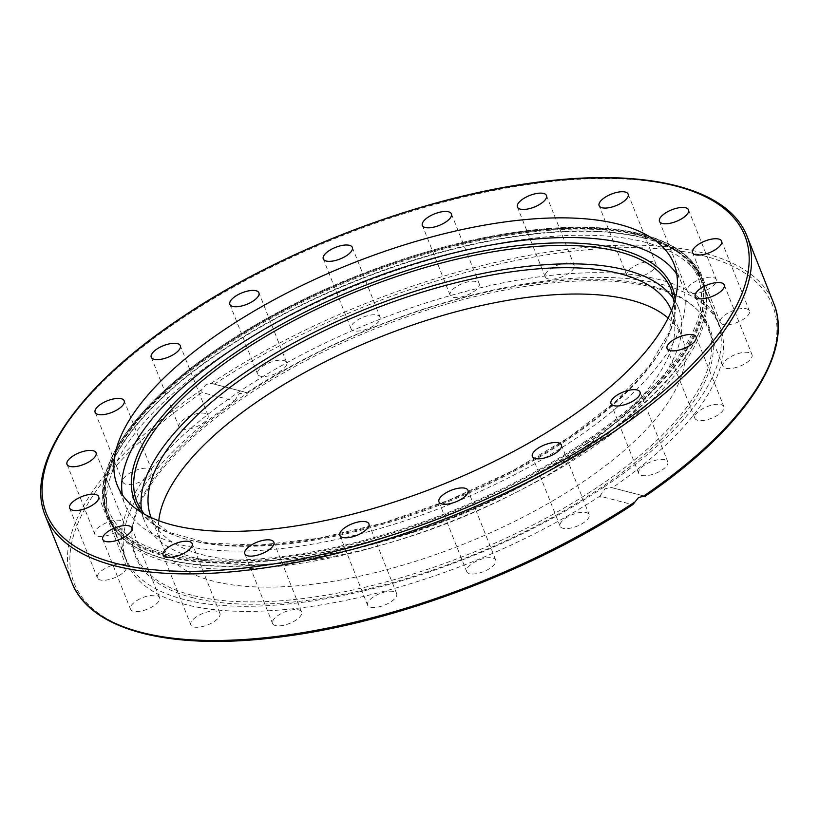 <?xml version="1.0" encoding="UTF-8"?>
<svg xmlns="http://www.w3.org/2000/svg" width="819" height="819" viewBox="0 0 819 819"><rect width="100%" height="100%" fill="white"/><g stroke="black" fill="none" stroke-linecap="round" stroke-linejoin="round"><path stroke-width="0.61" stroke-dasharray="4.09 3.07" d="M676.76 274.15A299.539 119.441 158.3 0 1 681.766 283.538A299.539 119.441 158.3 0 1 575.061 438.974A299.539 119.441 158.3 0 1 125.143 505.047A299.539 119.441 158.3 0 1 122.328 494.778M220.669 346.744A319.072 127.232 158.3 0 1 699.928 276.361A319.072 127.232 158.3 0 1 586.271 441.932A319.072 127.232 158.3 0 1 107.013 512.315A319.072 127.232 158.3 0 1 220.669 346.744M220.659 346.703A319.072 127.232 158.3 0 1 699.917 276.32A319.072 127.232 158.3 0 1 586.261 441.891A319.072 127.232 158.3 0 1 106.992 512.274A319.072 127.232 158.3 0 1 220.659 346.703M650.347 271.99A15.633 6.235 -21.7 0 0 655.917 263.882A15.633 6.235 -21.7 0 0 632.442 267.322A15.633 6.235 -21.7 0 0 626.873 275.44A15.633 6.235 -21.7 0 0 650.347 271.99M571.816 270.843A15.633 6.235 -21.7 0 0 574.211 265.264A15.633 6.235 -21.7 0 0 562.929 263.523A15.633 6.235 -21.7 0 0 547.573 271.253A15.633 6.235 -21.7 0 0 545.167 276.822A15.633 6.235 -21.7 0 0 556.449 278.562A15.633 6.235 -21.7 0 0 571.816 270.843M478.746 286.681A15.633 6.235 -21.7 0 0 479.166 283.62A15.633 6.235 -21.7 0 0 465.612 282.483A15.633 6.235 -21.7 0 0 450.552 292.127A15.633 6.235 -21.7 0 0 450.133 295.178A15.633 6.235 -21.7 0 0 463.697 296.324A15.633 6.235 -21.7 0 0 478.746 286.681M380.262 317.956A15.633 6.235 -21.7 0 0 380.088 317.148A15.633 6.235 -21.7 0 0 364.22 316.769A15.633 6.235 -21.7 0 0 350.87 327.897A15.633 6.235 -21.7 0 0 351.044 328.706A15.633 6.235 -21.7 0 0 366.922 329.084A15.633 6.235 -21.7 0 0 380.262 317.956M286.005 361.609A15.633 6.235 -21.7 0 0 268.519 363.104A15.633 6.235 -21.7 0 0 257.627 374.119A15.633 6.235 -21.7 0 0 258.292 375.082A15.633 6.235 -21.7 0 0 275.768 373.587A15.633 6.235 -21.7 0 0 286.67 362.571A15.633 6.235 -21.7 0 0 286.005 361.609M205.19 413.37A15.633 6.235 -21.7 0 0 187.725 417.014A15.633 6.235 -21.7 0 0 179.013 426.986A15.633 6.235 -21.7 0 0 181.869 429.043A15.633 6.235 -21.7 0 0 199.334 425.399A15.633 6.235 -21.7 0 0 208.046 415.428A15.633 6.235 -21.7 0 0 205.19 413.37M145.741 468.161A15.633 6.235 -21.7 0 0 129.566 473.3A15.633 6.235 -21.7 0 0 122.891 482.115A15.633 6.235 -21.7 0 0 129.095 484.51A15.633 6.235 -21.7 0 0 145.26 479.371A15.633 6.235 -21.7 0 0 151.935 470.556A15.633 6.235 -21.7 0 0 145.741 468.161M113.462 520.628A15.633 6.235 -21.7 0 0 94.769 534.121A15.633 6.235 -21.7 0 0 105.119 536.056A15.633 6.235 -21.7 0 0 123.812 522.563A15.633 6.235 -21.7 0 0 113.462 520.628M111.527 565.632A15.633 6.235 -21.7 0 0 97.389 577.897A15.633 6.235 -21.7 0 0 112.305 578.613A15.633 6.235 -21.7 0 0 126.433 566.349A15.633 6.235 -21.7 0 0 111.527 565.632M140.121 598.761A15.633 6.235 -21.7 0 0 130.508 609.182A15.633 6.235 -21.7 0 0 149.938 608.046A15.633 6.235 -21.7 0 0 159.551 597.624A15.633 6.235 -21.7 0 0 140.121 598.761M196.437 616.789A15.633 6.235 -21.7 0 0 190.868 624.897A15.633 6.235 -21.7 0 0 214.343 621.447A15.633 6.235 -21.7 0 0 219.912 613.339A15.633 6.235 -21.7 0 0 196.437 616.789M274.969 617.935A15.633 6.235 -21.7 0 0 272.563 623.515A15.633 6.235 -21.7 0 0 283.845 625.255A15.633 6.235 -21.7 0 0 299.211 617.526A15.633 6.235 -21.7 0 0 301.607 611.957A15.633 6.235 -21.7 0 0 290.325 610.216A15.633 6.235 -21.7 0 0 274.969 617.935M368.038 602.098A15.633 6.235 -21.7 0 0 367.608 605.159A15.633 6.235 -21.7 0 0 381.173 606.295A15.633 6.235 -21.7 0 0 396.232 596.652A15.633 6.235 -21.7 0 0 396.652 593.601A15.633 6.235 -21.7 0 0 383.087 592.454A15.633 6.235 -21.7 0 0 368.038 602.098M466.513 570.823A15.633 6.235 -21.7 0 0 466.697 571.631A15.633 6.235 -21.7 0 0 482.565 572A15.633 6.235 -21.7 0 0 495.915 560.872A15.633 6.235 -21.7 0 0 495.73 560.073A15.633 6.235 -21.7 0 0 479.862 559.694A15.633 6.235 -21.7 0 0 466.513 570.823M560.78 527.17A15.633 6.235 -21.7 0 0 578.255 525.665A15.633 6.235 -21.7 0 0 589.158 514.649A15.633 6.235 -21.7 0 0 588.492 513.697A15.633 6.235 -21.7 0 0 571.007 515.192A15.633 6.235 -21.7 0 0 560.114 526.207A15.633 6.235 -21.7 0 0 560.78 527.17M641.594 475.409A15.633 6.235 -21.7 0 0 659.06 471.764A15.633 6.235 -21.7 0 0 667.772 461.793A15.633 6.235 -21.7 0 0 664.915 459.725A15.633 6.235 -21.7 0 0 647.44 463.38A15.633 6.235 -21.7 0 0 638.728 473.351A15.633 6.235 -21.7 0 0 641.594 475.409M701.044 420.618A15.633 6.235 -21.7 0 0 717.219 415.479A15.633 6.235 -21.7 0 0 723.883 406.664A15.633 6.235 -21.7 0 0 717.69 404.269A15.633 6.235 -21.7 0 0 701.514 409.398A15.633 6.235 -21.7 0 0 694.85 418.222A15.633 6.235 -21.7 0 0 701.044 420.618M733.322 368.151A15.633 6.235 -21.7 0 0 752.006 354.658A15.633 6.235 -21.7 0 0 741.666 352.723A15.633 6.235 -21.7 0 0 722.972 366.216A15.633 6.235 -21.7 0 0 733.322 368.151M735.257 323.147A15.633 6.235 -21.7 0 0 749.385 310.872A15.633 6.235 -21.7 0 0 734.479 310.155A15.633 6.235 -21.7 0 0 720.351 322.43A15.633 6.235 -21.7 0 0 735.257 323.147M706.664 290.008A15.633 6.235 -21.7 0 0 716.277 279.596A15.633 6.235 -21.7 0 0 696.846 280.733A15.633 6.235 -21.7 0 0 687.233 291.154A15.633 6.235 -21.7 0 0 706.664 290.008M234.439 400.982L239.332 393.622L246.857 392.639L211.015 383.374L205.753 384.879L201.812 389.568L201.924 392.516L234.439 400.982A319.072 127.232 -21.7 0 0 126.935 562.366A319.072 127.232 -21.7 0 0 599.918 496.14L632.442 504.606A375.819 149.857 -21.7 0 1 142.956 632.944A375.819 149.857 -21.7 0 1 201.924 392.516M212.582 383.65L246.857 392.639A319.072 127.232 -21.7 0 1 719.85 326.412L703.071 284.244A319.072 127.232 -21.7 0 0 644.696 242.137A319.072 127.232 -21.7 0 0 223.812 354.627A319.072 127.232 -21.7 0 0 110.145 520.198A319.072 127.232 -21.7 0 0 117.649 533.169A319.072 127.232 -21.7 0 0 168.519 562.305A319.072 127.232 -21.7 0 0 589.414 449.815A319.072 127.232 -21.7 0 0 706.531 298.822A319.072 127.232 -21.7 0 0 703.071 284.244M644.154 496.079L612.336 487.796A319.072 127.232 -21.7 0 0 719.85 326.412M599.918 496.14L604.934 488.81L611.476 487.51L644.87 496.201M645.137 496.304L644.86 496.263A375.819 149.857 -21.7 0 0 703.818 255.835A375.819 149.857 -21.7 0 0 214.343 384.172M604.023 487.029A318.704 127.078 -21.7 0 0 717.557 321.652A318.704 127.078 -21.7 0 0 659.254 279.586A318.704 127.078 -21.7 0 0 238.851 391.943A318.704 127.078 -21.7 0 0 125.327 557.319A318.704 127.078 -21.7 0 0 183.63 599.385A318.704 127.078 -21.7 0 0 604.023 487.029M192.045 597.532A309.029 123.229 -21.7 0 0 558.312 514.035A309.029 123.229 -21.7 0 0 698.935 311.548A309.029 123.229 -21.7 0 0 653.224 287.438A309.029 123.229 -21.7 0 0 329.361 348.874A309.029 123.229 -21.7 0 0 131.92 537.192A309.029 123.229 -21.7 0 0 192.045 597.532M191.892 595.218A308.21 122.901 158.3 0 1 131.92 535.032A308.21 122.901 158.3 0 1 328.849 347.225A308.21 122.901 158.3 0 1 651.863 285.944A308.21 122.901 158.3 0 1 697.45 309.991A308.21 122.901 158.3 0 1 557.196 511.947A308.21 122.901 158.3 0 1 191.892 595.218M151.167 517.588A280.006 111.65 -21.7 0 0 151.249 517.803A280.006 111.65 -21.7 0 0 571.826 456.04A280.006 111.65 -21.7 0 0 671.56 310.739A280.006 111.65 -21.7 0 0 671.478 310.524M158.773 520.741A280.006 111.65 -21.7 0 0 161.722 544.113A280.006 111.65 -21.7 0 0 582.299 482.35A280.006 111.65 -21.7 0 0 682.032 337.049A280.006 111.65 -21.7 0 0 668.12 318.048M141.656 510.872A287.449 114.619 -21.7 0 0 144.328 520.546A287.449 114.619 -21.7 0 0 576.085 457.145A287.449 114.619 -21.7 0 0 678.48 307.985A287.449 114.619 -21.7 0 0 673.771 299.119M747.174 236.578A377.682 150.604 -21.7 0 0 179.883 319.881A377.682 150.604 -21.7 0 0 45.352 515.868M211.015 383.374A377.682 150.604 158.3 0 1 773.668 303.153M587.397 443.325A320.188 127.672 158.3 0 1 165.039 556.214A320.188 127.672 158.3 0 1 106.46 513.953A320.188 127.672 158.3 0 1 220.516 347.799A320.188 127.672 158.3 0 1 642.884 234.92A320.188 127.672 158.3 0 1 701.463 277.17A320.188 127.672 158.3 0 1 587.397 443.325M644.051 237.858A320.188 127.672 158.3 0 1 702.63 280.118A320.188 127.672 158.3 0 1 588.574 446.263A320.188 127.672 158.3 0 1 166.206 559.152A320.188 127.672 158.3 0 1 107.637 516.891A320.188 127.672 158.3 0 1 221.693 350.747A320.188 127.672 158.3 0 1 644.051 237.858M588.677 446.59A320.137 127.651 158.3 0 1 166.38 559.449A320.137 127.651 158.3 0 1 115.336 530.21A320.137 127.651 158.3 0 1 221.847 351.075A320.137 127.651 158.3 0 1 644.144 238.206A320.137 127.651 158.3 0 1 706.183 295.086A320.137 127.651 158.3 0 1 588.677 446.59M71.847 582.452A377.682 150.604 158.3 0 1 201.812 389.568M586.67 443.417A318.704 127.078 -21.7 0 0 700.204 278.04A318.704 127.078 -21.7 0 0 221.499 348.341A318.704 127.078 -21.7 0 0 107.975 513.718A318.704 127.078 -21.7 0 0 586.67 443.417M584.981 441.554A316.84 126.341 158.3 0 1 167.035 553.255A316.84 126.341 158.3 0 1 221.939 347.031A316.84 126.341 158.3 0 1 639.874 235.329A316.84 126.341 158.3 0 1 584.981 441.554M678.48 307.985L671.16 289.598A287.449 114.619 158.3 0 1 568.765 438.759A287.449 114.619 158.3 0 1 137.008 502.16L144.328 520.546M140.592 511.885A289.302 115.356 -21.7 0 0 569.205 437.448A289.302 115.356 -21.7 0 0 675.245 299.119M681.766 283.538L673.945 263.882M628.153 194.123L655.917 263.882M546.457 195.516L574.211 265.264M451.412 213.872L479.166 283.62M352.334 247.399L380.088 317.148M229.873 304.371L257.627 374.119M151.249 357.238L179.013 426.986M95.137 412.366L122.891 482.115M67.015 464.363L94.769 534.121M69.635 508.149L97.389 577.897M102.754 539.434L130.508 609.182M163.114 555.149L190.868 624.897M244.809 553.757L272.563 623.515M339.854 535.401L367.608 605.159M438.933 501.873L466.697 571.631M561.394 444.901L589.158 514.649M640.018 392.045L667.772 461.793M696.13 336.916L723.883 406.664M724.252 284.91L752.006 354.658M721.631 241.124L749.385 310.872M688.513 209.838L716.277 279.596M117.649 533.169L106.46 513.953C88.237 470.546 134.203 404.34 220.546 346.785C304.156 290.018 423.188 244.297 520.597 231.542C614.834 218.397 685.698 235.667 701.463 277.17L706.183 295.086L706.531 298.822M110.145 520.198L126.935 562.366M687.233 291.154L659.479 221.396M720.351 322.43L692.587 252.682M722.972 366.216L695.208 296.468M694.85 418.222L667.086 348.464M638.728 473.351L610.974 403.593M560.114 526.207L532.36 456.459M495.73 560.073L467.977 490.315M396.652 593.601L368.898 523.843M301.607 611.957L273.853 542.198M219.912 613.339L192.148 543.591M159.551 597.624L131.787 527.876M126.433 566.349L98.679 496.59M123.812 522.563L96.058 452.805M151.935 470.556L124.181 400.808M208.046 415.428L180.293 345.679M286.67 362.571L258.906 292.813M351.044 328.706L323.29 258.958M450.133 295.178L422.369 225.43M545.167 276.822L517.413 207.074M626.873 275.44L599.119 205.682M117.322 485.391L125.143 505.047M131.92 535.032L131.92 537.192M125.327 557.319L107.975 513.718C89.773 470.219 135.637 404.351 221.529 347.072C319.318 280.323 465.806 230.2 568.826 228.317C640.642 226.945 684.438 243.519 700.204 278.04L717.557 321.652M671.56 310.739L682.032 337.049M674.221 302.795L668.99 332.76L648.843 366.605L614.793 402.231L568.795 437.489L512.1 471.079L448.986 500.163L383.2 523.024L318.632 538.308L259.101 545.126L208.19 543.079L168.98 532.36L143.857 513.851M161.722 544.113L151.249 517.803M698.935 311.548L697.45 309.991"/><path stroke-width="1.23" d="M122.328 494.778A299.539 119.441 158.3 0 1 231.849 349.611A299.539 119.441 158.3 0 1 676.76 274.15M224.027 329.955A299.539 119.441 158.3 0 1 673.945 263.882A299.539 119.441 158.3 0 1 567.239 419.318A299.539 119.441 158.3 0 1 117.322 485.391A299.539 119.441 158.3 0 1 224.027 329.955M604.678 197.574A15.633 6.235 158.3 0 1 628.153 194.123A15.633 6.235 158.3 0 1 622.594 202.232A15.633 6.235 158.3 0 1 599.119 205.682A15.633 6.235 158.3 0 1 604.678 197.574M519.819 201.494A15.633 6.235 158.3 0 1 535.176 193.775A15.633 6.235 158.3 0 1 546.457 195.516A15.633 6.235 158.3 0 1 544.051 201.085A15.633 6.235 158.3 0 1 528.695 208.814A15.633 6.235 158.3 0 1 517.413 207.074A15.633 6.235 158.3 0 1 519.819 201.494M422.799 222.369A15.633 6.235 158.3 0 1 437.848 212.725A15.633 6.235 158.3 0 1 451.412 213.872A15.633 6.235 158.3 0 1 450.993 216.922A15.633 6.235 158.3 0 1 435.933 226.576A15.633 6.235 158.3 0 1 422.369 225.43A15.633 6.235 158.3 0 1 422.799 222.369M323.116 258.149A15.633 6.235 158.3 0 1 336.466 247.021A15.633 6.235 158.3 0 1 352.334 247.399A15.633 6.235 158.3 0 1 352.508 248.208A15.633 6.235 158.3 0 1 339.158 259.336A15.633 6.235 158.3 0 1 323.29 258.958A15.633 6.235 158.3 0 1 323.116 258.149M230.528 305.333A15.633 6.235 158.3 0 1 229.873 304.371A15.633 6.235 158.3 0 1 240.766 293.356A15.633 6.235 158.3 0 1 258.251 291.861A15.633 6.235 158.3 0 1 258.906 292.813A15.633 6.235 158.3 0 1 248.014 303.829A15.633 6.235 158.3 0 1 230.528 305.333M154.115 359.295A15.633 6.235 158.3 0 1 151.249 357.238A15.633 6.235 158.3 0 1 159.961 347.266A15.633 6.235 158.3 0 1 177.436 343.611A15.633 6.235 158.3 0 1 180.293 345.679A15.633 6.235 158.3 0 1 171.58 355.641A15.633 6.235 158.3 0 1 154.115 359.295M101.331 414.762A15.633 6.235 158.3 0 1 95.137 412.366A15.633 6.235 158.3 0 1 101.812 403.542A15.633 6.235 158.3 0 1 117.977 398.403A15.633 6.235 158.3 0 1 124.181 400.808A15.633 6.235 158.3 0 1 117.506 409.623A15.633 6.235 158.3 0 1 101.331 414.762M77.365 466.298A15.633 6.235 158.3 0 1 67.015 464.363A15.633 6.235 158.3 0 1 85.708 450.87A15.633 6.235 158.3 0 1 96.058 452.805A15.633 6.235 158.3 0 1 77.365 466.298M84.541 508.865A15.633 6.235 158.3 0 1 69.635 508.149A15.633 6.235 158.3 0 1 83.763 495.874A15.633 6.235 158.3 0 1 98.679 496.59A15.633 6.235 158.3 0 1 84.541 508.865M122.185 538.288A15.633 6.235 158.3 0 1 102.754 539.434A15.633 6.235 158.3 0 1 112.357 529.013A15.633 6.235 158.3 0 1 131.787 527.876A15.633 6.235 158.3 0 1 122.185 538.288M186.589 551.699A15.633 6.235 158.3 0 1 163.114 555.149A15.633 6.235 158.3 0 1 168.673 547.041A15.633 6.235 158.3 0 1 192.148 543.591A15.633 6.235 158.3 0 1 186.589 551.699M271.447 547.778A15.633 6.235 158.3 0 1 256.091 555.497A15.633 6.235 158.3 0 1 244.809 553.757A15.633 6.235 158.3 0 1 247.215 548.187A15.633 6.235 158.3 0 1 262.571 540.458A15.633 6.235 158.3 0 1 273.853 542.198A15.633 6.235 158.3 0 1 271.447 547.778M368.468 526.904A15.633 6.235 158.3 0 1 353.419 536.547A15.633 6.235 158.3 0 1 339.854 535.401A15.633 6.235 158.3 0 1 340.274 532.35A15.633 6.235 158.3 0 1 355.333 522.706A15.633 6.235 158.3 0 1 368.898 523.843A15.633 6.235 158.3 0 1 368.468 526.904M468.151 491.124A15.633 6.235 158.3 0 1 454.801 502.252A15.633 6.235 158.3 0 1 438.933 501.873A15.633 6.235 158.3 0 1 438.759 501.074A15.633 6.235 158.3 0 1 452.108 489.936A15.633 6.235 158.3 0 1 467.977 490.315A15.633 6.235 158.3 0 1 468.151 491.124M560.739 443.939A15.633 6.235 158.3 0 1 561.394 444.901A15.633 6.235 158.3 0 1 550.501 455.917A15.633 6.235 158.3 0 1 533.015 457.422A15.633 6.235 158.3 0 1 532.36 456.459A15.633 6.235 158.3 0 1 543.253 445.444A15.633 6.235 158.3 0 1 560.739 443.939M637.151 389.977A15.633 6.235 158.3 0 1 640.018 392.045A15.633 6.235 158.3 0 1 631.306 402.006A15.633 6.235 158.3 0 1 613.83 405.661A15.633 6.235 158.3 0 1 610.974 403.593A15.633 6.235 158.3 0 1 619.686 393.632A15.633 6.235 158.3 0 1 637.151 389.977M689.936 334.51A15.633 6.235 158.3 0 1 696.13 336.916A15.633 6.235 158.3 0 1 689.455 345.731A15.633 6.235 158.3 0 1 673.29 350.87A15.633 6.235 158.3 0 1 667.086 348.464A15.633 6.235 158.3 0 1 673.761 339.65A15.633 6.235 158.3 0 1 689.936 334.51M713.902 282.975A15.633 6.235 158.3 0 1 724.252 284.91A15.633 6.235 158.3 0 1 705.558 298.403A15.633 6.235 158.3 0 1 695.208 296.468A15.633 6.235 158.3 0 1 713.902 282.975M706.725 240.407A15.633 6.235 158.3 0 1 721.631 241.124A15.633 6.235 158.3 0 1 707.503 253.399A15.633 6.235 158.3 0 1 692.587 252.682A15.633 6.235 158.3 0 1 706.725 240.407M669.082 210.985A15.633 6.235 158.3 0 1 688.513 209.838A15.633 6.235 158.3 0 1 678.91 220.26A15.633 6.235 158.3 0 1 659.479 221.396A15.633 6.235 158.3 0 1 669.082 210.985M634.5 502.231A377.682 150.604 158.3 0 1 71.847 582.452C90.407 631.234 173.27 651.637 283.64 636.537C396.447 622.041 534.316 569.922 632.974 504.484L638.503 497.553L644.154 496.079M644.87 496.201L645.137 496.304C743.202 429.381 794.686 353.419 773.668 303.153A377.682 150.604 158.3 0 1 643.714 496.038M671.478 310.524A280.006 111.65 -21.7 0 0 250.983 372.502A280.006 111.65 -21.7 0 0 151.167 517.588M668.12 318.048A280.006 111.65 -21.7 0 0 261.456 398.812A280.006 111.65 -21.7 0 0 158.773 520.741M673.771 299.119A287.449 114.619 -21.7 0 0 246.724 371.396A287.449 114.619 -21.7 0 0 141.656 510.872M747.174 236.578C728.541 187.551 644.932 167.199 533.783 182.698C418.908 197.737 278.521 251.668 179.914 318.622C78.092 386.496 23.843 464.588 45.352 515.868A377.682 150.604 -21.7 0 0 612.643 432.555A377.682 150.604 -21.7 0 0 747.174 236.578L773.668 303.153M610.943 430.692A375.819 149.857 158.3 0 1 115.203 563.196A375.819 149.857 158.3 0 1 180.323 318.581A375.819 149.857 158.3 0 1 676.064 186.077A375.819 149.857 158.3 0 1 610.943 430.692M143.857 513.851L137.008 502.16A287.449 114.619 158.3 0 1 239.404 352.999A287.449 114.619 158.3 0 1 671.16 289.598L674.221 302.795M675.245 299.119A289.302 115.356 -21.7 0 0 517.332 245.741A289.302 115.356 -21.7 0 0 237.705 351.136A289.302 115.356 -21.7 0 0 140.592 511.885M71.847 582.452L45.352 515.868"/></g></svg>
